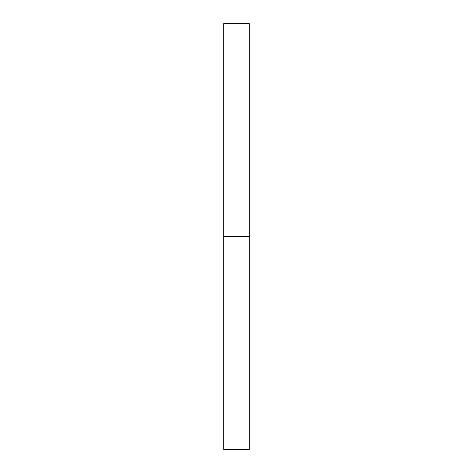 <?xml version="1.0" encoding="UTF-8"?>
<svg xmlns="http://www.w3.org/2000/svg" width="473" height="473" viewBox="0 0 473 473"><rect width="100%" height="100%" fill="white"/><g stroke="black" fill="none" stroke-linecap="round" stroke-linejoin="round"><path stroke-width="0.35" stroke-dasharray="2.37 1.77" d="M223.729 236.5L223.729 23.65L223.729 236.5L249.271 236.5L223.729 236.5L223.729 449.35L223.729 236.5M249.271 23.65L249.271 449.35L249.271 23.65"/><path stroke-width="0.71" d="M223.729 449.35L223.729 23.65L223.729 236.5L249.271 236.5L249.271 23.65L249.271 236.5L223.729 236.5L223.729 449.35L249.271 449.35L249.271 236.5L249.271 449.35M223.729 23.65L249.271 23.65"/></g></svg>
